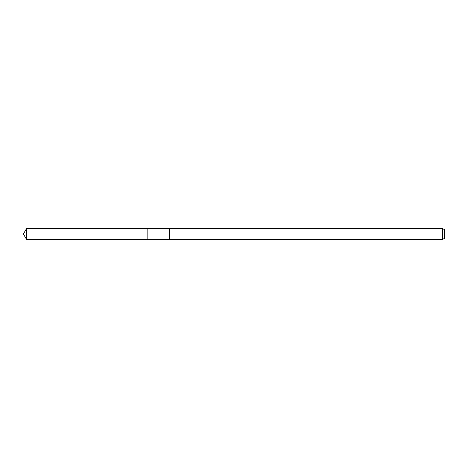 <?xml version="1.0" encoding="UTF-8"?>
<svg xmlns="http://www.w3.org/2000/svg" width="468" height="468" viewBox="0 0 468 468"><rect width="100%" height="100%" fill="white"/><g stroke="black" fill="none" stroke-linecap="round" stroke-linejoin="round"><path stroke-width="0.7" d="M147.139 239.569L147.133 228.425L442.371 228.437L444.6 229.724L444.6 238.276L442.371 239.563L147.139 239.569L147.139 228.431M169.416 239.569L169.416 228.431M442.371 239.563L442.371 228.437M26.617 239.569L26.617 228.431L147.133 228.425L147.133 239.575L26.617 239.569L23.4 234L26.617 228.431"/></g></svg>
